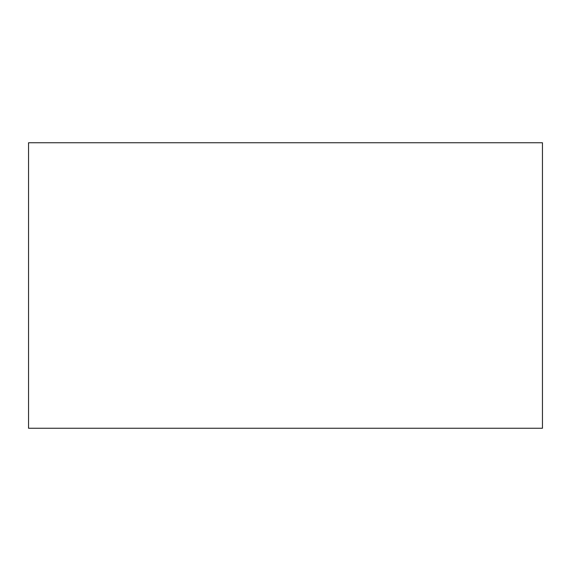 <?xml version="1.0" encoding="UTF-8"?>
<svg xmlns="http://www.w3.org/2000/svg" width="571" height="571" viewBox="0 0 571 571"><rect width="100%" height="100%" fill="white"/><g stroke="black" fill="none" stroke-linecap="round" stroke-linejoin="round"><path stroke-width="0.43" stroke-dasharray="2.85 2.14" d="M28.55 142.75L28.55 428.25L542.45 428.25L542.45 142.75L28.55 142.75"/><path stroke-width="0.86" d="M542.45 142.75L542.45 428.25L28.55 428.25L28.55 142.75L542.45 142.75"/></g></svg>
